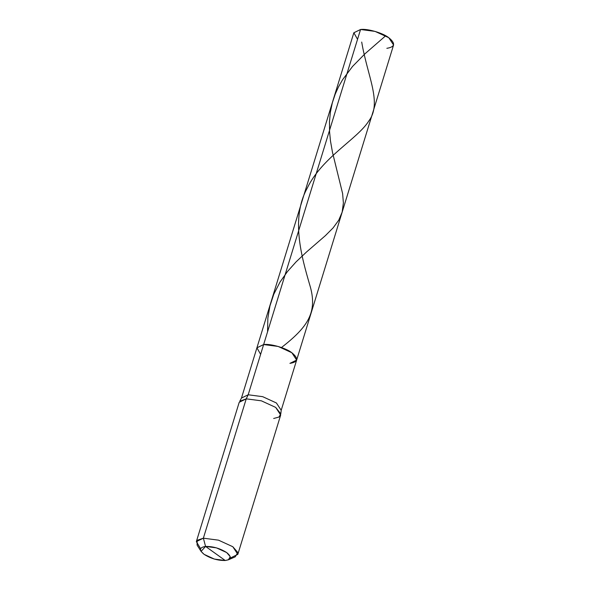 <?xml version="1.0" encoding="UTF-8"?>
<svg xmlns="http://www.w3.org/2000/svg" width="590" height="590" viewBox="0 0 590 590"><rect width="100%" height="100%" fill="white"/><g stroke="black" fill="none" stroke-linecap="round" stroke-linejoin="round"><path stroke-width="0.89" d="M273.664 418.48L278.937 417.071L280.803 413.87L275.678 407.395L261.37 400.824L246.237 398.847L248.184 394.776L262.69 396.672L276.4 402.97L281.201 410.293L276.4 402.97L262.69 396.672L248.184 394.776L263.634 344.553L256.923 347.798L260.618 354.347L256.923 347.798L263.634 344.553L360.556 29.5L375.063 31.395L388.773 37.694L393.574 45.017L296.652 360.07L291.851 352.739L278.141 346.448L263.634 344.553L360.556 29.5L353.83 32.789L256.908 347.842L263.634 344.553L278.141 346.448L291.851 352.739L296.652 360.07L289.926 363.366C298.179 362.031 298.82 358.491 291.851 352.739C286.017 348.034 270.5 343.528 263.634 344.553L256.908 347.842L241.458 398.066L248.184 394.776L263.634 344.553C270.5 343.528 286.017 348.034 291.851 352.739C298.82 358.491 298.179 362.031 289.926 363.366M386.848 48.314C395.101 46.979 395.743 43.439 388.773 37.694C382.94 32.981 367.423 28.475 360.556 29.5L353.845 32.745L357.54 39.294M215.402 553.464L225.232 560.5C217.813 560.603 210.778 558.56 204.133 554.371C198.919 550.072 199.398 547.424 205.571 546.428L225.232 560.5C231.405 559.504 231.885 556.857 226.671 552.557C220.026 548.375 212.99 546.333 205.571 546.428L216.419 547.852L226.671 552.557L230.255 556.68L228.419 559.799L225.232 560.5L214.384 559.084L204.133 554.371L201.072 551.385L197.097 545.094L197.149 540.315L203.366 538.183L246.237 398.847L261.37 400.824L275.678 407.395L280.685 415.043L237.822 554.371L232.814 546.724L218.506 540.16L203.366 538.183L205.571 546.428L215.402 553.464M230.801 557.808L237.822 554.371M228.419 559.799L235.248 556.827L237.807 552.476L232.814 546.724L218.506 540.16L203.366 538.183L246.237 398.847L248.184 394.776L241.458 398.066L239.769 401.252L246.237 398.847L239.216 402.284L196.345 541.613L203.366 538.183L205.571 546.428L201.072 551.385M200.607 548.707L196.345 541.613M361.707 42.06C367.496 76.567 382.298 102.859 368.875 120.876C357.422 139.225 322.022 157.213 307.154 188.306C290.442 218.573 301.837 257.587 309.647 284.587C318.32 312.53 307.383 327.258 281.482 347.532M385.698 35.754L365.004 53.771L352.562 66.419L342.569 79.739L338.461 86.951L335.231 94.105L332.362 102.712L330.4 111.997L329.478 121.488L329.574 131.895L330.481 141.017L332.502 152.427L342.62 193.579L343.38 202.908L342.148 212.135L338.778 220.122L333.077 227.924L325.378 235.653L306.453 252.063L296.077 261.879L287.492 271.503L280.036 282.035L273.804 294.181L269.932 305.93L267.86 318.143L267.558 331.809M280.803 413.87L281.201 410.293L296.652 360.07"/></g></svg>
